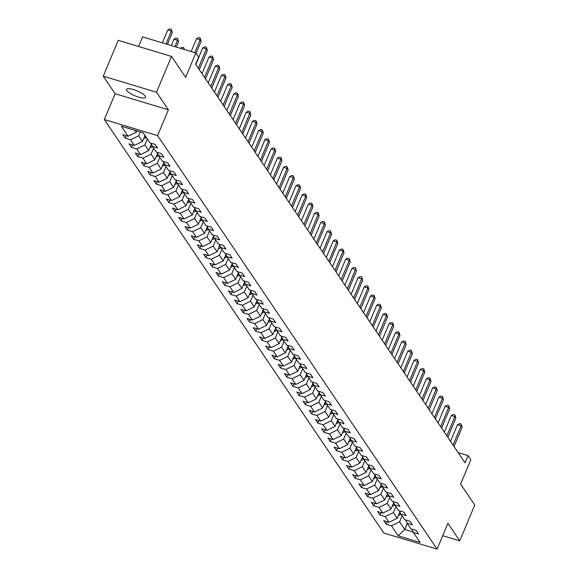 <?xml version="1.0" encoding="UTF-8"?>
<svg xmlns="http://www.w3.org/2000/svg" width="578" height="578" viewBox="0 0 578 578"><rect width="100%" height="100%" fill="white"/><g stroke="black" fill="none" stroke-linecap="round" stroke-linejoin="round"><path stroke-width="0.87" d="M145.266 96.129A10.303 2.688 -157.3 0 0 135.281 90.168A10.303 2.688 -157.3 0 0 126.553 89.373A10.303 2.688 -157.3 0 0 126.842 90.573A10.303 2.688 -157.3 0 0 136.827 96.526A10.303 2.688 -157.3 0 0 145.555 97.321A10.303 2.688 -157.3 0 0 145.266 96.129M104.322 119.545L383.828 533.032L437.098 549.1L157.592 135.613L104.322 119.545L115.116 93.737L168.386 109.806L156.515 92.249L103.245 76.18L115.116 93.737M103.245 76.18L118.237 40.344L171.507 56.406L185.646 77.322L195.841 52.952L142.571 36.884L138.561 46.471M442.697 535.705L459.763 540.849L474.755 505.013L460.615 484.097L470.81 459.72L468.021 455.594L458.166 452.625M156.515 92.249L171.507 56.406M411.854 529.152L413.321 532.41L418.573 533.993L416.182 530.46L410.929 528.87L407.107 523.213L412.36 524.802L409.975 521.262L404.716 519.68L400.894 514.023L406.146 515.612L403.762 512.072L398.502 510.49L394.68 504.832L399.933 506.415L397.548 502.882L392.289 501.299L388.467 495.642L393.719 497.225L391.335 493.691L386.075 492.109L382.253 486.452L387.513 488.034L385.121 484.501L379.862 482.919L376.04 477.262L381.299 478.844L378.908 475.311L373.655 473.722L369.826 468.072L375.086 469.654L372.694 466.121L367.442 464.531L363.613 458.874L368.872 460.464L366.481 456.923L361.228 455.341L357.399 449.684L362.659 451.274L360.267 447.733L355.015 446.151L351.186 440.494L356.445 442.076L354.054 438.543L348.801 436.961L344.979 431.304L350.232 432.886L347.84 429.353L342.588 427.771L338.766 422.113L344.018 423.696L341.627 420.163L336.374 418.58L332.552 412.923L337.805 414.505L335.413 410.972L330.161 409.383L326.339 403.733L331.591 405.315L329.2 401.782L323.947 400.193L320.125 394.536L325.378 396.125L322.986 392.585L317.734 391.003L313.912 385.345L319.164 386.935L316.773 383.395L311.52 381.812L307.698 376.155L312.951 377.737L310.559 374.204L305.307 372.622L301.485 366.965L306.737 368.547L304.353 365.014L299.093 363.432L295.271 357.775L300.524 359.357L298.14 355.824L292.88 354.242L289.058 348.585L294.31 350.167L291.926 346.634L286.666 345.044L282.844 339.394L288.097 340.977L285.713 337.444L280.453 335.854L276.631 330.197L281.891 331.786L279.499 328.246L274.239 326.664L270.417 321.007L275.677 322.596L273.286 319.056L268.033 317.474L264.204 311.817L269.464 313.399L267.072 309.866L261.82 308.284L257.99 302.626L263.25 304.209L260.859 300.676L255.606 299.093L251.777 293.436L257.037 295.018L254.645 291.485L249.393 289.903L245.571 284.246L250.823 285.828L248.432 282.295L243.179 280.706L239.357 275.056L244.61 276.638L242.218 273.105L236.966 271.516L233.144 265.858L238.396 267.448L236.005 263.908L230.752 262.325L226.93 256.668L232.183 258.258L229.791 254.717L224.539 253.135L220.717 247.478L225.969 249.06L223.578 245.527L218.325 243.945L214.503 238.288L219.756 239.87L217.364 236.337L212.112 234.755L208.29 229.098L213.542 230.68L211.151 227.147L205.898 225.565L202.076 219.907L207.329 221.49L204.944 217.957L199.685 216.367L195.863 210.717L201.115 212.299L198.731 208.766L193.471 207.177L189.649 201.52L194.902 203.109L192.517 199.569L187.258 197.987L183.436 192.329L188.688 193.919L186.304 190.379L181.044 188.796L177.222 183.139L182.475 184.722L180.09 181.189L174.831 179.606L171.009 173.949L176.268 175.531L173.877 171.998L168.617 170.416L164.795 164.759L170.055 166.341L167.663 162.808L162.411 161.219L158.582 155.569L163.841 157.151L161.45 153.618L156.197 152.028L152.368 146.371L157.628 147.961L155.236 144.428L149.984 142.838L143.214 132.824L121.329 126.221L128.099 136.242L122.839 134.652L125.231 138.193L126.279 135.693M413.321 532.41L420.09 542.424L398.206 535.82L391.436 525.807L386.183 524.224L387.224 521.724M125.231 138.193L130.491 139.775L134.313 145.432L129.053 143.85L131.444 147.383L136.697 148.965L140.526 154.622L135.266 153.04L137.658 156.573L142.911 158.155L146.74 163.812L141.48 162.23L143.871 165.763L149.124 167.345L152.953 173.003L147.693 171.42L150.085 174.953L155.338 176.543L159.16 182.193L153.907 180.611L156.298 184.144L161.551 185.733L165.373 191.39L160.12 189.801L162.512 193.341L167.764 194.923L171.587 200.58L166.334 198.991L168.725 202.531L173.978 204.113L177.8 209.771L172.547 208.188L174.939 211.721L180.192 213.304L184.014 218.961L178.761 217.379L181.152 220.912L186.405 222.494L190.227 228.151L184.974 226.569L187.366 230.102L192.619 231.684L196.441 237.341L191.188 235.759L193.579 239.292L198.832 240.881L202.654 246.531L197.401 244.949L199.786 248.482L205.046 250.072L208.868 255.729L203.615 254.139L205.999 257.68L211.259 259.262L215.081 264.919L209.828 263.33L212.213 266.87L217.472 268.452L221.295 274.109L216.042 272.527L218.426 276.06L223.686 277.642L227.508 283.299L222.248 281.717L224.64 285.25L229.899 286.833L233.722 292.49L228.462 290.907L230.853 294.44L236.106 296.023L239.935 301.68L234.675 300.098L237.067 303.631L242.319 305.22L246.149 310.87L240.889 309.288L243.28 312.821L248.533 314.41L252.362 320.067L247.102 318.478L249.494 322.018L254.746 323.601L258.576 329.258L253.316 327.668L255.707 331.208L260.96 332.791L264.782 338.448L259.529 336.866L261.921 340.399L267.173 341.981L270.995 347.638L265.743 346.056L268.134 349.589L273.387 351.171L277.209 356.828L271.956 355.246L274.348 358.779L279.6 360.361L283.422 366.019L278.17 364.436L280.561 367.969L285.814 369.559L289.636 375.209L284.383 373.626L286.775 377.159L292.027 378.749L295.849 384.406L290.597 382.817L292.988 386.357L298.241 387.939L302.063 393.596L296.81 392.007L299.202 395.547L304.454 397.129L308.276 402.787L303.024 401.204L305.408 404.737L310.668 406.32L314.49 411.977L309.237 410.394L311.621 413.927L316.881 415.51L320.703 421.167L315.451 419.585L317.835 423.118L323.095 424.7L326.917 430.357L321.664 428.775L324.048 432.308L329.308 433.897L333.13 439.547L327.871 437.965L330.262 441.498L335.522 443.088L339.344 448.745L334.084 447.155L336.475 450.695L341.728 452.278L345.557 457.935L340.298 456.345L342.689 459.886L347.942 461.468L351.771 467.125L346.511 465.543L348.902 469.076L354.155 470.658L357.984 476.315L352.725 474.733L355.116 478.266L360.369 479.848L364.191 485.506L358.938 483.923L361.329 487.456L366.582 489.039L370.404 494.696L365.151 493.113L367.543 496.647L372.796 498.236L376.618 503.886L371.365 502.304L373.756 505.837L379.009 507.426L382.831 513.083L377.579 511.494L379.97 515.034L385.223 516.616L389.045 522.274L383.792 520.684L386.183 524.224M195.841 52.952L198.63 57.078L195.631 64.245L465.023 462.768L468.021 455.594M399.904 511.819L397.202 518.271L393.38 512.621L395.887 506.624M405.64 519.962L407.107 523.213M389.045 522.274L397.202 518.271M385.223 516.616L393.38 512.621M393.69 502.629L390.988 509.081L387.166 503.424L389.673 497.427M399.427 510.771L400.894 514.023M382.831 513.083L390.988 509.081M379.009 507.426L387.166 503.424M387.477 493.439L384.775 499.891L380.953 494.233L383.46 488.237M393.213 501.574L394.68 504.832M376.618 503.886L384.775 499.891M372.796 498.236L380.953 494.233M381.263 484.248L378.568 490.7L374.739 485.043L377.253 479.046M387 492.384L388.467 495.642M370.404 494.696L378.568 490.7M366.582 489.039L374.739 485.043M375.05 475.058L372.355 481.51L368.526 475.853L371.04 469.856M380.794 483.194L382.253 486.452M364.191 485.506L372.355 481.51M360.369 479.848L368.526 475.853M368.836 465.868L366.141 472.32L362.312 466.663L364.826 460.666M374.58 474.003L376.04 477.262M357.984 476.315L366.141 472.32M354.155 470.658L362.312 466.663M362.623 456.678L359.928 463.13L356.106 457.473L358.613 451.476M368.367 464.813L369.826 468.072M351.771 467.125L359.928 463.13M347.942 461.468L356.106 457.473M356.409 447.48L353.714 453.932L349.892 448.282L352.399 442.286M362.153 455.623L363.613 458.874M345.557 457.935L353.714 453.932M341.728 452.278L349.892 448.282M350.196 438.29L347.501 444.742L343.679 439.085L346.186 433.088M355.94 446.433L357.399 449.684M339.344 448.745L347.501 444.742M335.522 443.088L343.679 439.085M343.982 429.1L341.287 435.552L337.465 429.895L339.972 423.898M349.726 437.235L351.186 440.494M333.13 439.547L341.287 435.552M329.308 433.897L337.465 429.895M337.776 419.91L335.074 426.362L331.252 420.705L333.759 414.708M343.513 428.045L344.979 431.304M326.917 430.357L335.074 426.362M323.095 424.7L331.252 420.705M331.562 410.72L328.86 417.171L325.038 411.514L327.545 405.518M337.299 418.855L338.766 422.113M320.703 421.167L328.86 417.171M316.881 415.51L325.038 411.514M325.349 401.529L322.647 407.981L318.825 402.324L321.332 396.327M331.086 409.665L332.552 412.923M314.49 411.977L322.647 407.981M310.668 406.32L318.825 402.324M319.135 392.339L316.433 398.791L312.611 393.134L315.118 387.137M324.872 400.475L326.339 403.733M308.276 402.787L316.433 398.791M304.454 397.129L312.611 393.134M312.922 383.142L310.22 389.594L306.398 383.944L308.905 377.947M318.659 391.284L320.125 394.536M302.063 393.596L310.22 389.594M298.241 387.939L306.398 383.944M306.708 373.952L304.006 380.403L300.184 374.746L302.691 368.75M312.445 382.094L313.912 385.345M295.849 384.406L304.006 380.403M292.027 378.749L300.184 374.746M300.495 364.761L297.793 371.213L293.971 365.556L296.478 359.559M306.232 372.897L307.698 376.155M289.636 375.209L297.793 371.213M285.814 369.559L293.971 365.556M294.281 355.571L291.579 362.023L287.757 356.366L290.264 350.369M300.018 363.707L301.485 366.965M283.422 366.019L291.579 362.023M279.6 360.361L287.757 356.366M288.068 346.381L285.366 352.833L281.544 347.176L284.051 341.179M293.805 354.516L295.271 357.775M277.209 356.828L285.366 352.833M273.387 351.171L281.544 347.176M281.854 337.191L279.152 343.643L275.33 337.986L277.837 331.989M287.591 345.326L289.058 348.585M270.995 347.638L279.152 343.643M267.173 341.981L275.33 337.986M275.641 328.001L272.946 334.452L269.117 328.795L271.631 322.799M281.378 336.136L282.844 339.394M264.782 338.448L272.946 334.452M260.96 332.791L269.117 328.795M269.427 318.803L266.733 325.255L262.903 319.605L265.418 313.608M275.171 326.946L276.631 330.197M258.576 329.258L266.733 325.255M254.746 323.601L262.903 319.605M263.214 309.613L260.519 316.065L256.69 310.408L259.204 304.411M268.958 317.756L270.417 321.007M252.362 320.067L260.519 316.065M248.533 314.41L256.69 310.408M257 300.423L254.306 306.875L250.484 301.217L252.991 295.221M262.744 308.558L264.204 311.817M246.149 310.87L254.306 306.875M242.319 305.22L250.484 301.217M250.787 291.233L248.092 297.684L244.27 292.027L246.777 286.031M256.531 299.368L257.99 302.626M239.935 301.68L248.092 297.684M236.106 296.023L244.27 292.027M244.573 282.042L241.879 288.494L238.057 282.837L240.564 276.84M250.317 290.178L251.777 293.436M233.722 292.49L241.879 288.494M229.899 286.833L238.057 282.837M238.36 272.852L235.665 279.304L231.843 273.647L234.35 267.65M244.104 280.987L245.571 284.246M227.508 283.299L235.665 279.304M223.686 277.642L231.843 273.647M232.154 263.662L229.452 270.114L225.63 264.457L228.137 258.46M237.89 271.797L239.357 275.056M221.295 274.109L229.452 270.114M217.472 268.452L225.63 264.457M225.94 254.465L223.238 260.916L219.416 255.266L221.923 249.27M231.677 262.607L233.144 265.858M215.081 264.919L223.238 260.916M211.259 259.262L219.416 255.266M219.727 245.274L217.025 251.726L213.203 246.069L215.71 240.072M225.463 253.417L226.93 256.668M208.868 255.729L217.025 251.726M205.046 250.072L213.203 246.069M213.513 236.084L210.811 242.536L206.989 236.879L209.496 230.882M219.25 244.219L220.717 247.478M202.654 246.531L210.811 242.536M198.832 240.881L206.989 236.879M207.3 226.894L204.598 233.346L200.776 227.689L203.283 221.692M213.036 235.029L214.503 238.288M196.441 237.341L204.598 233.346M192.619 231.684L200.776 227.689M201.086 217.704L198.384 224.156L194.562 218.498L197.069 212.502M206.823 225.839L208.29 229.098M190.227 228.151L198.384 224.156M186.405 222.494L194.562 218.498M194.873 208.514L192.171 214.965L188.349 209.308L190.856 203.311M200.609 216.649L202.076 219.907M184.014 218.961L192.171 214.965M180.192 213.304L188.349 209.308M188.659 199.323L185.957 205.775L182.135 200.118L184.642 194.121M194.396 207.459L195.863 210.717M177.8 209.771L185.957 205.775M173.978 204.113L182.135 200.118M182.446 190.126L179.744 196.578L175.922 190.928L178.429 184.931M188.182 198.268L189.649 201.52M171.587 200.58L179.744 196.578M167.764 194.923L175.922 190.928M176.232 180.936L173.537 187.388L169.708 181.73L172.222 175.734M181.969 189.078L183.436 192.329M165.373 191.39L173.537 187.388M161.551 185.733L169.708 181.73M170.019 171.745L167.324 178.197L163.495 172.54L166.009 166.543M175.755 179.881L177.222 183.139M159.16 182.193L167.324 178.197M155.338 176.543L163.495 172.54M163.805 162.555L161.11 169.007L157.281 163.35L159.795 157.353M169.549 170.691L171.009 173.949M152.953 173.003L161.11 169.007M149.124 167.345L157.281 163.35M157.592 153.365L154.897 159.817L151.068 154.16L153.582 148.163M163.336 161.5L164.795 164.759M146.74 163.812L154.897 159.817M142.911 158.155L151.068 154.16M151.378 144.175L148.683 150.627L144.861 144.97L147.368 138.973M157.122 152.31L158.582 155.569M140.526 154.622L148.683 150.627M136.697 148.965L144.861 144.97M144.977 135.44L142.47 141.437L138.648 135.779L140.252 131.929M150.909 143.12L152.368 146.371M134.313 145.432L142.47 141.437M130.491 139.775L138.648 135.779M136.82 130.895L136.256 132.239L134.97 130.339M128.099 136.242L136.256 132.239M168.386 109.806L157.592 135.613M459.763 540.849L447.892 523.292L437.098 549.1M407.28 523.473L404.773 529.47L413.133 531.991M402.1 515.814L399.593 521.811L404.773 529.47L398.206 535.82M391.436 525.807L399.593 521.811M131.444 147.383L132.492 144.883M137.658 156.573L138.706 154.073M143.871 165.763L144.919 163.263M150.085 174.953L151.133 172.454M156.298 184.144L157.346 181.644M162.512 193.341L163.56 190.841M168.725 202.531L169.766 200.031M174.939 211.721L175.979 209.222M181.152 220.912L182.193 218.412M187.366 230.102L188.406 227.602M193.579 239.292L194.62 236.792M199.786 248.482L200.833 245.982M205.999 257.68L207.047 255.18M212.213 266.87L213.26 264.37M218.426 276.06L219.474 273.56M224.64 285.25L225.687 282.75M230.853 294.44L231.901 291.941M237.067 303.631L238.114 301.131M243.28 312.821L244.328 310.321M249.494 322.018L250.541 319.518M255.707 331.208L256.755 328.709M261.921 340.399L262.968 337.899M268.134 349.589L269.175 347.089M274.348 358.779L275.388 356.279M280.561 367.969L281.602 365.469M286.775 377.159L287.815 374.66M292.988 386.357L294.029 383.857M299.202 395.547L300.242 393.047M305.408 404.737L306.456 402.237M311.621 413.927L312.669 411.428M317.835 423.118L318.883 420.618M324.048 432.308L325.096 429.808M330.262 441.498L331.31 438.998M336.475 450.695L337.523 448.196M342.689 459.886L343.737 457.386M348.902 469.076L349.95 466.576M355.116 478.266L356.164 475.766M361.329 487.456L362.377 484.956M367.543 496.647L368.591 494.147M373.756 505.837L374.797 503.337M379.97 515.034L381.01 512.534M194.764 52.627L200.147 39.766L201.137 41.24L196.087 53.313M191.166 51.543L196.542 38.683L200.147 39.766L200.14 38.018L201.137 41.24M196.542 38.683L198.702 37.584L200.14 38.018M167.403 44.376L172.345 32.556L171.348 31.082L167.75 29.998L162.375 42.859M167.75 29.998L169.91 28.9L171.348 29.334L171.348 31.082L165.973 43.942M171.348 29.334L172.345 32.556M198.305 68.204L206.36 48.957L207.35 50.431L199.302 69.678M195.805 64.498L202.755 47.873L206.36 48.957L206.353 47.208L207.35 50.431M202.755 47.873L204.915 46.775L206.353 47.208M204.518 77.394L212.574 58.147L213.564 59.621L205.515 78.868M202.018 73.688L208.969 57.063L212.574 58.147L212.567 56.398L213.564 59.621M208.969 57.063L211.129 55.965L212.567 56.398M143.727 138.417A4.263 3.829 -34.1 0 0 146.14 137.506L146.299 137.391M176.333 47.064L178.559 41.746L177.562 40.272L173.964 39.188L171.305 45.546M144.334 136.979A4.263 3.829 -34.1 0 0 145.389 136.386L145.54 136.271M173.964 39.188L176.124 38.09L177.562 38.524L177.562 40.272L174.903 46.637M177.562 38.524L178.559 41.746M149.94 147.607A4.263 3.829 -34.1 0 0 152.354 146.696L152.513 146.581M150.547 146.169A4.263 3.829 -34.1 0 0 151.602 145.577L151.906 145.345M151.552 144.551L151.118 144.868A4.263 3.829 145.9 0 1 151.075 144.905M180.365 48.285L182.337 47.28L183.775 47.714L184.447 49.513M183.775 49.311L183.775 47.714M210.732 86.584L218.78 67.337L219.777 68.811L211.729 88.058M208.232 82.878L215.182 66.253L218.78 67.337L218.78 65.589L219.777 68.811M215.182 66.253L217.342 65.155L218.78 65.589M216.945 95.775L224.994 76.534L225.991 78.001L217.942 97.249M214.445 92.068L221.396 75.443L224.994 76.534L224.994 74.786L225.991 78.001M221.396 75.443L223.556 74.352L224.994 74.786M223.159 104.965L231.207 85.725L232.204 87.199L224.156 106.439M220.659 101.266L227.609 84.634L231.207 85.725L231.207 83.976L232.204 87.199M227.609 84.634L229.769 83.543L231.207 83.976M156.154 156.797A4.263 3.829 -34.1 0 0 158.567 155.887L158.726 155.771M156.761 155.359A4.263 3.829 -34.1 0 0 157.808 154.767L158.119 154.536M157.765 153.741L157.332 154.066A4.263 3.829 145.9 0 1 157.288 154.095M162.367 165.994A4.263 3.829 -34.1 0 0 164.781 165.077L164.94 164.961M162.974 164.549A4.263 3.829 -34.1 0 0 164.022 163.964L164.333 163.733M163.979 162.931L163.545 163.256A4.263 3.829 145.9 0 1 163.502 163.285M168.581 175.185A4.263 3.829 -34.1 0 0 170.994 174.274L171.153 174.159M169.181 173.747A4.263 3.829 -34.1 0 0 170.235 173.154L170.546 172.923M170.192 172.128L169.759 172.446A4.263 3.829 145.9 0 1 169.715 172.482M174.794 184.375A4.263 3.829 -34.1 0 0 177.208 183.464L177.367 183.349M175.394 182.937A4.263 3.829 -34.1 0 0 176.449 182.345L176.76 182.113M176.406 181.319L175.972 181.637A4.263 3.829 145.9 0 1 175.929 181.673M181.008 193.565A4.263 3.829 -34.1 0 0 183.421 192.655L183.573 192.539M181.608 192.127A4.263 3.829 -34.1 0 0 182.662 191.535L182.973 191.304M182.619 190.509L182.186 190.827A4.263 3.829 145.9 0 1 182.142 190.863M187.221 202.755A4.263 3.829 -34.1 0 0 189.635 201.845L189.786 201.729M187.821 201.317A4.263 3.829 -34.1 0 0 188.876 200.725L189.187 200.494M188.833 199.699L188.399 200.017A4.263 3.829 145.9 0 1 188.349 200.053M193.435 211.945A4.263 3.829 -34.1 0 0 195.848 211.035L196 210.919M194.035 210.508A4.263 3.829 -34.1 0 0 195.089 209.915L195.4 209.684M195.039 208.889L194.613 209.207A4.263 3.829 145.9 0 1 194.562 209.243M199.648 221.136A4.263 3.829 -34.1 0 0 202.062 220.225L202.213 220.11M200.248 219.698A4.263 3.829 -34.1 0 0 201.303 219.105L201.614 218.874M201.252 218.079L200.826 218.405A4.263 3.829 145.9 0 1 200.776 218.433M205.862 230.333A4.263 3.829 -34.1 0 0 208.275 229.415L208.427 229.3M206.462 228.888A4.263 3.829 -34.1 0 0 207.516 228.303L207.827 228.072M207.466 227.27L207.04 227.595A4.263 3.829 145.9 0 1 206.989 227.624M212.075 239.523A4.263 3.829 -34.1 0 0 214.489 238.613L214.64 238.497M212.675 238.085A4.263 3.829 -34.1 0 0 213.73 237.493L214.041 237.262M213.679 236.467L213.253 236.785A4.263 3.829 145.9 0 1 213.203 236.821M218.289 248.713A4.263 3.829 -34.1 0 0 220.702 247.803L220.854 247.687M218.889 247.276A4.263 3.829 -34.1 0 0 219.943 246.683L220.254 246.452M219.893 245.657L219.467 245.975A4.263 3.829 145.9 0 1 219.416 246.011M224.502 257.904A4.263 3.829 -34.1 0 0 226.916 256.993L227.067 256.878M225.102 256.466A4.263 3.829 -34.1 0 0 226.157 255.873L226.468 255.642M226.106 254.847L225.68 255.165A4.263 3.829 145.9 0 1 225.63 255.201M230.716 267.094A4.263 3.829 -34.1 0 0 233.122 266.183L233.281 266.068M231.316 265.656A4.263 3.829 -34.1 0 0 232.37 265.064L232.681 264.832M232.32 264.038L231.894 264.356A4.263 3.829 145.9 0 1 231.843 264.392M236.922 276.284A4.263 3.829 -34.1 0 0 239.335 275.374L239.494 275.258M237.529 274.846A4.263 3.829 -34.1 0 0 238.584 274.254L238.895 274.023M238.533 273.228L238.107 273.546A4.263 3.829 145.9 0 1 238.057 273.582M243.136 285.474A4.263 3.829 -34.1 0 0 245.549 284.564L245.708 284.448M243.743 284.036A4.263 3.829 -34.1 0 0 244.797 283.444L245.108 283.213M244.747 282.418L244.313 282.743A4.263 3.829 145.9 0 1 244.27 282.772M249.349 294.672A4.263 3.829 -34.1 0 0 251.762 293.754L251.921 293.638M249.956 293.227A4.263 3.829 -34.1 0 0 251.011 292.641L251.314 292.41M250.96 291.608L250.527 291.933A4.263 3.829 145.9 0 1 250.484 291.962M255.563 303.862A4.263 3.829 -34.1 0 0 257.976 302.951L258.135 302.836M256.17 302.424A4.263 3.829 -34.1 0 0 257.217 301.832L257.528 301.6M257.174 300.806L256.74 301.124A4.263 3.829 145.9 0 1 256.697 301.16M261.776 313.052A4.263 3.829 -34.1 0 0 264.189 312.142L264.348 312.026M262.383 311.614A4.263 3.829 -34.1 0 0 263.431 311.022L263.741 310.791M263.387 309.996L262.954 310.314A4.263 3.829 145.9 0 1 262.911 310.35M267.99 322.242A4.263 3.829 -34.1 0 0 270.403 321.332L270.562 321.216M268.589 320.804A4.263 3.829 -34.1 0 0 269.644 320.212L269.955 319.981M269.601 319.186L269.167 319.504A4.263 3.829 145.9 0 1 269.124 319.54M229.372 114.155L237.421 94.915L238.418 96.389L230.369 115.629M226.872 110.456L233.823 93.831L237.421 94.915L237.421 93.166L238.418 96.389M233.823 93.831L235.983 92.733L237.421 93.166M235.586 123.345L243.634 104.105L244.631 105.579L236.583 124.819M233.079 119.646L240.036 103.021L243.634 104.105L243.634 102.357L244.631 105.579M240.036 103.021L242.196 101.923L243.634 102.357M241.799 132.543L249.848 113.295L250.845 114.769L242.796 134.017M239.292 128.836L246.25 112.211L249.848 113.295L249.848 111.547L250.845 114.769M246.25 112.211L248.41 111.113L249.848 111.547M248.013 141.733L256.061 122.485L257.058 123.959L249.01 143.207M245.506 138.026L252.463 121.402L256.061 122.485L256.061 120.737L257.058 123.959M252.463 121.402L254.623 120.303L256.061 120.737M254.226 150.923L262.275 131.676L263.272 133.15L255.223 152.397M251.719 147.217L258.677 130.592L262.275 131.676L262.275 129.927L263.272 133.15M258.677 130.592L260.837 129.494L262.275 129.927M260.44 160.113L268.488 140.873L269.485 142.34L261.437 161.587M257.933 156.407L264.89 139.782L268.488 140.873L268.488 139.125L269.485 142.34M264.89 139.782L267.043 138.691L268.488 139.125M266.653 169.303L274.702 150.063L275.699 151.537L267.65 170.777M264.146 165.604L271.104 148.972L274.702 150.063L274.702 148.315L275.699 151.537M271.104 148.972L273.257 147.881L274.702 148.315M272.867 178.494L280.915 159.253L281.912 160.727L273.856 179.968M270.36 174.794L277.317 158.17L280.915 159.253L280.915 157.505L281.912 160.727M277.317 158.17L279.47 157.072L280.915 157.505M279.08 187.684L287.129 168.444L288.126 169.918L280.07 189.158M276.573 183.985L283.531 167.36L287.129 168.444L287.129 166.695L288.126 169.918M283.531 167.36L285.684 166.262L287.129 166.695M285.294 196.881L293.342 177.634L294.339 179.108L286.283 198.355M282.786 193.175L289.744 176.55L293.342 177.634L293.342 175.885L294.339 179.108M289.744 176.55L291.897 175.452L293.342 175.885M291.5 206.071L299.556 186.824L300.546 188.298L292.497 207.545M289 202.365L295.95 185.74L299.556 186.824L299.549 185.076L300.546 188.298M295.95 185.74L298.111 184.642L299.549 185.076M297.713 215.262L305.769 196.014L306.759 197.488L298.71 216.736M295.214 211.555L302.164 194.931L305.769 196.014L305.762 194.266L306.759 197.488M302.164 194.931L304.324 193.832L305.762 194.266M303.927 224.452L311.983 205.212L312.973 206.678L304.924 225.926M301.427 220.745L308.377 204.121L311.983 205.212L311.976 203.463L312.973 206.678M308.377 204.121L310.538 203.03L311.976 203.463M310.14 233.642L318.189 214.402L319.186 215.876L311.137 235.116M307.641 229.943L314.591 213.311L318.189 214.402L318.189 212.653L319.186 215.876M314.591 213.311L316.751 212.22L318.189 212.653M316.354 242.832L324.403 223.592L325.4 225.066L317.351 244.306M313.854 239.133L320.804 222.508L324.403 223.592L324.403 221.844L325.4 225.066M320.804 222.508L322.965 221.41L324.403 221.844M322.567 252.03L330.616 232.782L331.613 234.256L323.564 253.496M320.067 248.323L327.018 231.699L330.616 232.782L330.616 231.034L331.613 234.256M327.018 231.699L329.178 230.6L330.616 231.034M328.781 261.22L336.829 241.972L337.827 243.446L329.778 262.694M326.281 257.513L333.231 240.889L336.829 241.972L336.829 240.224L337.827 243.446M333.231 240.889L335.392 239.791L336.829 240.224M334.994 270.41L343.043 251.163L344.04 252.637L335.991 271.884M332.487 266.704L339.445 250.079L343.043 251.163L343.043 249.414L344.04 252.637M339.445 250.079L341.605 248.981L343.043 249.414M341.208 279.6L349.257 260.353L350.254 261.827L342.205 281.074M338.701 275.894L345.658 259.269L349.257 260.353L349.257 258.604L350.254 261.827M345.658 259.269L347.819 258.171L349.257 258.604M347.421 288.79L355.47 269.55L356.467 271.017L348.418 290.264M344.914 285.084L351.872 268.459L355.47 269.55L355.47 267.802L356.467 271.017M351.872 268.459L354.032 267.368L355.47 267.802M353.635 297.981L361.684 278.74L362.681 280.214L354.632 299.455M351.128 294.281L358.085 277.65L361.684 278.74L361.684 276.992L362.681 280.214M358.085 277.65L360.246 276.559L361.684 276.992M359.848 307.171L367.897 287.931L368.894 289.405L360.845 308.645M357.341 303.472L364.299 286.847L367.897 287.931L367.897 286.182L368.894 289.405M364.299 286.847L366.459 285.749L367.897 286.182M366.062 316.368L374.111 297.121L375.108 298.595L367.059 317.835M363.555 312.662L370.512 296.037L374.111 297.121L374.111 295.372L375.108 298.595M370.512 296.037L372.666 294.939L374.111 295.372M372.275 325.559L380.324 306.311L381.321 307.785L373.272 327.032M369.768 321.852L376.726 305.227L380.324 306.311L380.324 304.563L381.321 307.785M376.726 305.227L378.879 304.129L380.324 304.563M378.489 334.749L386.538 315.501L387.535 316.975L379.479 336.223M375.982 331.042L382.939 314.418L386.538 315.501L386.538 313.753L387.535 316.975M382.939 314.418L385.093 313.319L386.538 313.753M384.702 343.939L392.751 324.692L393.748 326.165L385.692 345.413M382.195 340.232L389.153 323.608L392.751 324.692L392.751 322.943L393.748 326.165M389.153 323.608L391.306 322.51L392.751 322.943M390.916 353.129L398.965 333.889L399.962 335.356L391.906 354.603M388.409 349.423L395.366 332.798L398.965 333.889L398.965 332.14L399.962 335.356M395.366 332.798L397.52 331.707L398.965 332.14M397.122 362.319L405.178 343.079L406.168 344.553L398.119 363.793M394.622 358.62L401.573 341.988L405.178 343.079L405.171 341.331L406.168 344.553M401.573 341.988L403.733 340.897L405.171 341.331M403.336 371.51L411.392 352.269L412.381 353.743L404.333 372.983M400.836 367.81L407.786 351.186L411.392 352.269L411.384 350.521L412.381 353.743M407.786 351.186L409.947 350.087L411.384 350.521M409.549 380.707L417.605 361.46L418.595 362.933L410.546 382.174M407.049 377L414 360.376L417.605 361.46L417.598 359.711L418.595 362.933M414 360.376L416.16 359.278L417.598 359.711M415.763 389.897L423.811 370.65L424.808 372.124L416.76 391.371M413.263 386.191L420.213 369.566L423.811 370.65L423.811 368.901L424.808 372.124M420.213 369.566L422.374 368.468L423.811 368.901M421.976 399.087L430.025 379.84L431.022 381.314L422.973 400.561M419.476 395.381L426.427 378.756L430.025 379.84L430.025 378.091L431.022 381.314M426.427 378.756L428.587 377.658L430.025 378.091M274.203 331.432A4.263 3.829 -34.1 0 0 276.616 330.522L276.775 330.406M274.803 329.995A4.263 3.829 -34.1 0 0 275.858 329.402L276.168 329.171M275.814 328.376L275.381 328.694A4.263 3.829 145.9 0 1 275.338 328.73M280.417 340.623A4.263 3.829 -34.1 0 0 282.83 339.712L282.989 339.597M281.016 339.185A4.263 3.829 -34.1 0 0 282.071 338.592L282.382 338.361M282.028 337.566L281.594 337.884A4.263 3.829 145.9 0 1 281.551 337.92M286.63 349.813A4.263 3.829 -34.1 0 0 289.043 348.902L289.195 348.787M287.23 348.375A4.263 3.829 -34.1 0 0 288.285 347.783L288.595 347.551M288.241 346.757L287.808 347.082A4.263 3.829 145.9 0 1 287.765 347.111M292.844 359.01A4.263 3.829 -34.1 0 0 295.257 358.093L295.409 357.977M293.443 357.565A4.263 3.829 -34.1 0 0 294.498 356.98L294.809 356.749M294.455 355.947L294.021 356.272A4.263 3.829 145.9 0 1 293.971 356.301M299.057 368.2A4.263 3.829 -34.1 0 0 301.47 367.29L301.622 367.175M299.657 366.763A4.263 3.829 -34.1 0 0 300.712 366.17L301.022 365.939M300.661 365.144L300.235 365.462A4.263 3.829 145.9 0 1 300.184 365.498M305.271 377.391A4.263 3.829 -34.1 0 0 307.684 376.48L307.836 376.365M305.87 375.953A4.263 3.829 -34.1 0 0 306.925 375.36L307.236 375.129M306.875 374.334L306.448 374.652A4.263 3.829 145.9 0 1 306.398 374.689M311.484 386.581A4.263 3.829 -34.1 0 0 313.897 385.671L314.049 385.555M312.084 385.143A4.263 3.829 -34.1 0 0 313.139 384.551L313.449 384.319M313.088 383.525L312.662 383.843A4.263 3.829 145.9 0 1 312.611 383.879M317.698 395.771A4.263 3.829 -34.1 0 0 320.111 394.861L320.263 394.745M318.297 394.333A4.263 3.829 -34.1 0 0 319.352 393.741L319.663 393.51M319.302 392.715L318.875 393.033A4.263 3.829 145.9 0 1 318.825 393.069M323.911 404.961A4.263 3.829 -34.1 0 0 326.324 404.051L326.476 403.935M324.511 403.523A4.263 3.829 -34.1 0 0 325.566 402.931L325.876 402.7M325.515 401.905L325.089 402.223A4.263 3.829 145.9 0 1 325.038 402.259M330.125 414.151A4.263 3.829 -34.1 0 0 332.538 413.241L332.69 413.125M330.724 412.714A4.263 3.829 -34.1 0 0 331.779 412.121L332.09 411.89M331.729 411.095L331.302 411.42A4.263 3.829 145.9 0 1 331.252 411.449M336.338 423.349A4.263 3.829 -34.1 0 0 338.744 422.431L338.903 422.316M336.938 421.904A4.263 3.829 -34.1 0 0 337.993 421.319L338.303 421.087M337.942 420.285L337.516 420.611A4.263 3.829 145.9 0 1 337.465 420.64M342.544 432.539A4.263 3.829 -34.1 0 0 344.958 431.629L345.117 431.513M343.151 431.101A4.263 3.829 -34.1 0 0 344.206 430.509L344.517 430.278M344.156 429.483L343.729 429.801A4.263 3.829 145.9 0 1 343.679 429.837M348.758 441.729A4.263 3.829 -34.1 0 0 351.171 440.819L351.33 440.703M349.365 440.291A4.263 3.829 -34.1 0 0 350.42 439.699L350.73 439.468M350.369 438.673L349.936 438.991A4.263 3.829 145.9 0 1 349.892 439.027M354.971 450.919A4.263 3.829 -34.1 0 0 357.385 450.009L357.544 449.894M355.578 449.482A4.263 3.829 -34.1 0 0 356.633 448.889L356.937 448.658M356.583 447.863L356.149 448.181A4.263 3.829 145.9 0 1 356.106 448.217M361.185 460.11A4.263 3.829 -34.1 0 0 363.598 459.199L363.757 459.084M361.792 458.672A4.263 3.829 -34.1 0 0 362.839 458.079L363.15 457.848M362.796 457.054L362.363 457.371A4.263 3.829 145.9 0 1 362.319 457.408M367.398 469.3A4.263 3.829 -34.1 0 0 369.812 468.39L369.971 468.274M368.005 467.862A4.263 3.829 -34.1 0 0 369.053 467.27L369.364 467.038M369.01 466.244L368.576 466.562A4.263 3.829 145.9 0 1 368.533 466.598M428.19 408.278L436.238 389.03L437.235 390.504L429.187 409.751M425.69 404.571L432.64 387.946L436.238 389.03L436.238 387.282L437.235 390.504M432.64 387.946L434.8 386.848L436.238 387.282M373.612 478.49A4.263 3.829 -34.1 0 0 376.025 477.58L376.184 477.464M374.212 477.052A4.263 3.829 -34.1 0 0 375.267 476.46L375.577 476.229M375.223 475.434L374.79 475.759A4.263 3.829 145.9 0 1 374.746 475.788M434.403 417.468L442.452 398.228L443.449 399.694L435.4 418.942M431.903 413.761L438.854 397.137L442.452 398.228L442.452 396.479L443.449 399.694M438.854 397.137L441.014 396.046L442.452 396.479M379.825 487.688A4.263 3.829 -34.1 0 0 382.239 486.77L382.398 486.654M380.425 486.243A4.263 3.829 -34.1 0 0 381.48 485.657L381.791 485.426M381.437 484.624L381.003 484.949A4.263 3.829 145.9 0 1 380.96 484.978M440.617 426.658L448.665 407.418L449.662 408.892L441.614 428.132M438.11 422.959L445.067 406.327L448.665 407.418L448.665 405.669L449.662 408.892M445.067 406.327L447.228 405.236L448.665 405.669M386.039 496.878A4.263 3.829 -34.1 0 0 388.452 495.967L388.604 495.852M386.639 495.44A4.263 3.829 -34.1 0 0 387.694 494.847L388.004 494.616M387.65 493.822L387.217 494.139A4.263 3.829 145.9 0 1 387.173 494.176M446.83 435.848L454.879 416.608L455.876 418.082L447.827 437.322M444.323 432.149L451.281 415.524L454.879 416.608L454.879 414.86L455.876 418.082M451.281 415.524L453.441 414.426L454.879 414.86M392.252 506.068A4.263 3.829 -34.1 0 0 394.666 505.158L394.817 505.042M392.852 504.63A4.263 3.829 -34.1 0 0 393.907 504.038L394.218 503.806M393.864 503.012L393.43 503.33A4.263 3.829 145.9 0 1 393.387 503.366M453.044 445.046L461.092 425.798L462.089 427.272L454.041 446.512M450.537 441.339L457.494 424.714L461.092 425.798L461.092 424.05L462.089 427.272M457.494 424.714L459.655 423.616L461.092 424.05M398.466 515.258A4.263 3.829 -34.1 0 0 400.879 514.348L401.031 514.232M399.066 513.82A4.263 3.829 -34.1 0 0 400.12 513.228L400.431 512.997M400.07 512.202L399.644 512.52A4.263 3.829 145.9 0 1 399.593 512.556M145.389 136.386L146.14 137.506M151.602 145.577L152.354 146.696M157.808 154.767L158.567 155.887M164.022 163.964L164.781 165.077M170.235 173.154L170.994 174.274M176.449 182.345L177.208 183.464M182.662 191.535L183.421 192.655M188.876 200.725L189.635 201.845M195.089 209.915L195.848 211.035M201.303 219.105L202.062 220.225M207.516 228.303L208.275 229.415M213.73 237.493L214.489 238.613M219.943 246.683L220.702 247.803M226.157 255.873L226.916 256.993M232.37 265.064L233.122 266.183M238.584 274.254L239.335 275.374M244.797 283.444L245.549 284.564M251.011 292.641L251.762 293.754M257.217 301.832L257.976 302.951M263.431 311.022L264.189 312.142M269.644 320.212L270.403 321.332M275.858 329.402L276.616 330.522M282.071 338.592L282.83 339.712M288.285 347.783L289.043 348.902M294.498 356.98L295.257 358.093M300.712 366.17L301.47 367.29M306.925 375.36L307.684 376.48M313.139 384.551L313.897 385.671M319.352 393.741L320.111 394.861M325.566 402.931L326.324 404.051M331.779 412.121L332.538 413.241M337.993 421.319L338.744 422.431M344.206 430.509L344.958 431.629M350.42 439.699L351.171 440.819M356.633 448.889L357.385 450.009M362.839 458.079L363.598 459.199M369.053 467.27L369.812 468.39M375.267 476.46L376.025 477.58M381.48 485.657L382.239 486.77M387.694 494.847L388.452 495.967M393.907 504.038L394.666 505.158M400.12 513.228L400.879 514.348"/></g></svg>
